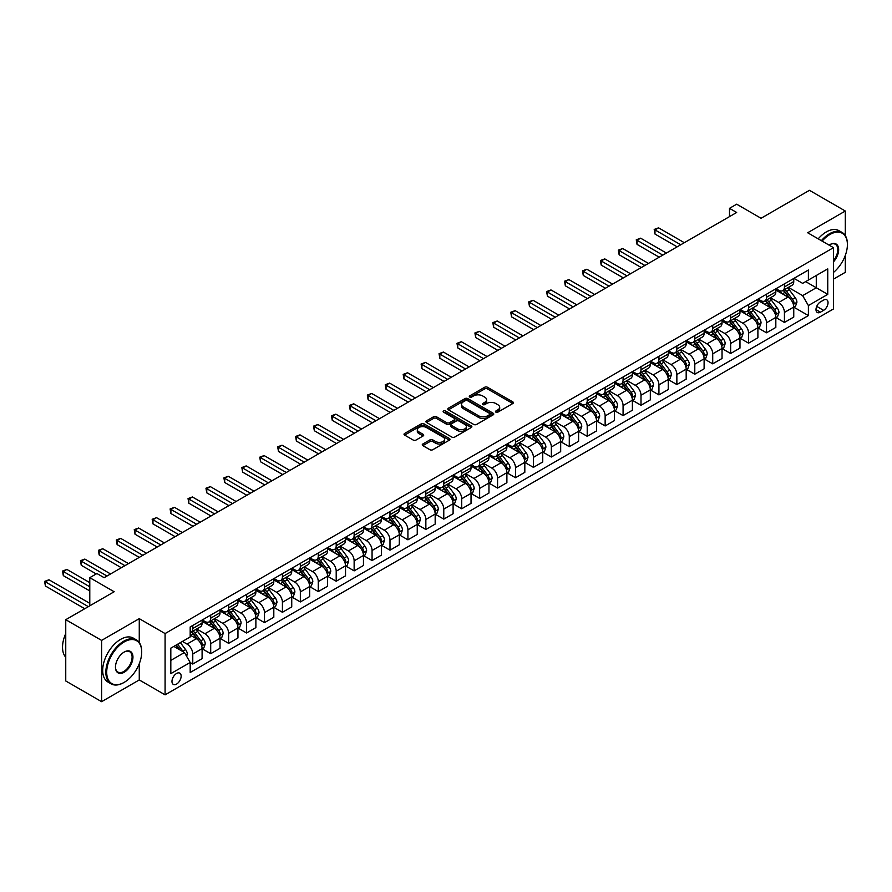 <?xml version="1.0" encoding="UTF-8"?>
<svg xmlns="http://www.w3.org/2000/svg" width="892" height="892" viewBox="0 0 892 892"><rect width="100%" height="100%" fill="white"/><g stroke="black" fill="none" stroke-linecap="round" stroke-linejoin="round"><path stroke-width="1.34" d="M495.885 412.149A1.394 0.803 0 0 0 497.859 412.149L512.811 403.518A1.996 1.148 0 0 0 513.402 402.705A1.996 1.148 0 0 0 512.811 401.891L487.467 387.262A1.996 1.148 0 0 0 484.657 387.262L469.694 395.892A1.394 0.803 0 0 0 469.292 396.461A1.394 0.803 0 0 0 469.694 397.04A1.394 0.803 0 0 0 471.667 397.04L473.607 395.914A6.367 3.679 0 0 1 482.617 395.914L484.724 397.141A6.367 3.679 0 0 1 486.597 399.739A6.367 3.679 0 0 1 484.724 402.337L482.795 403.452A1.394 0.803 0 0 0 482.382 404.02A1.394 0.803 0 0 0 482.795 404.6A1.394 0.803 0 0 0 484.757 404.6L486.697 403.474A6.367 3.679 0 0 1 495.707 403.474L497.814 404.7A6.367 3.679 0 0 1 499.687 407.298A6.367 3.679 0 0 1 497.814 409.896L495.885 411.011A1.394 0.803 0 0 0 495.473 411.58A1.394 0.803 0 0 0 495.885 412.149L495.885 411.011M176.56 684.086A6.489 3.746 120 0 0 180.797 678.366A6.489 3.746 120 0 0 179.805 673.159A6.489 3.746 120 0 0 176.56 673.482A6.489 3.746 120 0 0 172.323 679.202A6.489 3.746 120 0 0 173.316 684.398A6.489 3.746 120 0 0 176.56 684.086M422.853 443.993A1.996 1.148 0 0 0 422.262 444.807A1.996 1.148 0 0 0 422.853 445.621L429.955 449.724A1.996 1.148 0 0 0 432.776 449.724L449.39 440.135A1.996 1.148 0 0 0 449.969 439.321A1.996 1.148 0 0 0 449.39 438.507L424.046 423.878A1.996 1.148 0 0 0 421.225 423.878L404.611 433.467A1.996 1.148 0 0 0 404.031 434.281A1.996 1.148 0 0 0 404.611 435.095L413.208 440.057A1.996 1.148 0 0 0 416.018 440.057L423.131 435.954A1.996 1.148 0 0 0 423.711 435.14A1.996 1.148 0 0 0 423.131 434.326L418.872 431.862A5.33 3.077 0 0 1 417.311 429.688A5.33 3.077 0 0 1 420.6 426.855A5.33 3.077 0 0 1 426.398 427.513L443.09 437.147A5.33 3.077 0 0 1 444.651 439.321A5.33 3.077 0 0 1 441.362 442.164A5.33 3.077 0 0 1 435.552 441.495L432.776 439.89A1.996 1.148 0 0 0 429.955 439.89L422.853 443.993L422.853 445.621M845.315 235.633L845.315 211.025L809.457 190.319L761.054 218.272L736.669 204.19L729.5 208.338L736.669 212.474L104.13 577.67L96.949 573.534L89.78 577.67L89.78 605.824M139.263 642.519L139.263 618.658L101.61 640.4L65.752 619.695L114.165 591.742L89.78 577.67M139.263 618.658L165.087 633.565L833.485 247.664L833.485 308.944L165.087 694.846L165.087 633.565M845.315 211.025L807.673 232.756L833.485 247.664M473.741 424.447A1.996 1.148 0 0 0 476.562 424.447L493.176 414.858A1.996 1.148 0 0 0 493.755 414.044A1.996 1.148 0 0 0 493.176 413.23L467.832 398.601A1.996 1.148 0 0 0 465.011 398.601L448.397 408.19A1.996 1.148 0 0 0 447.817 409.004A1.996 1.148 0 0 0 448.397 409.818L473.741 424.447M444.105 412.45A1.394 0.803 0 0 1 445.521 412.65L471.255 427.513L454.664 437.091A1.996 1.148 0 0 1 451.854 437.091L426.51 422.451L426.51 420.834A1.996 1.148 0 0 0 425.93 421.648A1.996 1.148 0 0 0 426.51 422.451M426.51 420.834L433.623 416.731A1.996 1.148 0 0 1 436.433 416.731L446.714 422.663A1.996 1.148 0 0 0 449.523 422.663L454.24 419.942A1.996 1.148 0 0 0 454.831 419.128A1.996 1.148 0 0 0 454.24 418.315L443.547 412.137A1.394 0.803 0 0 1 443.134 411.569A1.394 0.803 0 0 1 443.993 410.822A1.394 0.803 0 0 1 445.521 411L471.277 425.874A1.996 1.148 0 0 1 471.868 426.688A1.996 1.148 0 0 1 471.277 427.491L471.277 425.874M101.61 640.4L101.61 701.681L65.752 680.975L65.752 619.695M833.485 279.14L845.315 272.305L845.315 255.357M823.595 300.091L820.439 301.909A6.289 3.635 120 0 0 816.325 307.45A6.289 3.635 120 0 0 817.295 312.49A6.289 3.635 120 0 0 820.439 312.178L823.595 310.36A6.289 3.635 120 0 0 827.698 304.819A6.289 3.635 120 0 0 826.739 299.779A6.289 3.635 120 0 0 823.595 300.091M793.969 278.349L802.644 283.355L808.386 280.043L808.386 270.031L190.186 626.942L190.186 636.966L170.818 648.138L170.818 673.65L190.186 662.466L190.186 672.49L808.386 315.578L808.386 305.555L802.644 295.62L788.383 287.38M808.386 280.043L827.754 268.871L827.754 294.371L808.386 305.555M101.61 701.681L139.263 679.938L165.087 694.846M729.5 208.338L729.5 216.611M805.666 281.616L816.28 287.748L816.28 275.494L827.754 268.871M802.644 295.62L816.28 287.748L827.754 294.371M170.818 660.392L184.443 652.531L173.828 646.399M190.186 662.555L192.772 664.038L192.772 654.026A8.117 4.683 -120 0 0 187.03 644.08L182.436 641.437M192.772 664.038L202.094 658.664L202.094 648.64A8.117 4.683 -120 0 0 196.351 638.705L190.186 635.137M202.306 648.841L210.702 653.691L210.702 643.667A8.117 4.683 -120 0 0 204.959 633.733L196.719 628.971M210.702 653.691L220.023 648.306L220.023 638.282A8.117 4.683 -120 0 0 214.281 628.347L202.094 621.311M220.235 638.494L228.631 643.344L228.631 633.32A8.117 4.683 -120 0 0 222.888 623.385L214.649 618.624M228.631 643.344L237.952 637.958L237.952 627.935A8.117 4.683 -120 0 0 232.21 618L220.023 610.964M238.164 628.146L246.56 632.986L246.56 622.962A8.117 4.683 -120 0 0 240.818 613.027L232.578 608.277M246.56 632.986L255.881 627.6L255.881 617.587A8.117 4.683 -120 0 0 250.139 607.642L237.952 600.606M256.093 617.788L264.489 622.638L264.489 612.614A8.117 4.683 -120 0 0 258.747 602.68L250.507 597.919M264.489 622.638L273.811 617.253L273.811 607.229A8.117 4.683 -120 0 0 268.068 597.294L255.881 590.259M274.022 607.441L282.418 612.28L282.418 602.267A8.117 4.683 -120 0 0 276.676 592.321L268.436 587.572M282.418 612.28L291.74 606.906L291.74 596.882A8.117 4.683 -120 0 0 285.998 586.947L273.811 579.9M291.952 597.094L300.348 601.933L300.348 591.909A8.117 4.683 -120 0 0 294.605 581.974L286.365 577.224M300.348 601.933L309.669 596.547L309.669 586.535A8.117 4.683 -120 0 0 303.927 576.589L291.74 569.553M309.881 586.735L318.277 591.586L318.277 581.562A8.117 4.683 -120 0 0 312.535 571.627L304.295 566.866M318.277 591.586L327.598 586.2L327.598 576.176A8.117 4.683 -120 0 0 321.856 566.242L309.669 559.206M327.81 576.388L336.206 581.227L336.206 571.214A8.117 4.683 -120 0 0 330.464 561.269L322.224 556.519M336.206 581.227L345.527 575.853L345.527 565.829A8.117 4.683 -120 0 0 339.785 555.894L327.598 548.848M345.739 566.03L354.135 570.88L354.135 560.856A8.117 4.683 -120 0 0 348.393 550.922L340.153 546.16M354.135 570.88L363.457 565.495L363.457 555.471A8.117 4.683 -120 0 0 357.714 545.536L345.527 538.5M363.668 555.683L372.064 560.533L372.064 550.509A8.117 4.683 -120 0 0 366.322 540.574L358.082 535.813M372.064 560.533L381.386 555.147L381.386 545.123A8.117 4.683 -120 0 0 375.643 535.189L363.457 528.153M381.598 545.335L389.994 550.174L389.994 540.151A8.117 4.683 -120 0 0 384.251 530.216L376.011 525.466M389.994 550.174L399.315 544.789L399.315 534.776A8.117 4.683 -120 0 0 393.573 524.831L381.386 517.795M399.527 534.977L407.923 539.827L407.923 529.803A8.117 4.683 -120 0 0 402.18 519.869L393.941 515.108M407.923 539.827L417.244 534.442L417.244 524.418A8.117 4.683 -120 0 0 411.502 514.483L399.315 507.448M417.456 524.63L425.852 529.469L425.852 519.456A8.117 4.683 -120 0 0 420.11 509.522L411.87 504.76M425.852 529.469L435.173 524.095L435.173 514.071A8.117 4.683 -120 0 0 429.431 504.136L417.244 497.089M435.385 514.283L443.781 519.122L443.781 509.098A8.117 4.683 -120 0 0 438.039 499.163L429.799 494.413M443.781 519.122L453.103 513.736L453.103 503.724A8.117 4.683 -120 0 0 447.36 493.778L435.173 486.742M453.314 503.924L461.71 508.774L461.71 498.751A8.117 4.683 -120 0 0 455.968 488.816L447.728 484.055M461.71 508.774L471.032 503.389L471.032 493.365A8.117 4.683 -120 0 0 465.29 483.431L453.103 476.395M471.244 493.577L479.64 498.416L479.64 488.403A8.117 4.683 -120 0 0 473.897 478.458L465.657 473.708M479.64 498.416L488.961 493.042L488.961 483.018A8.117 4.683 -120 0 0 483.219 473.083L471.032 466.037M489.173 483.219L497.569 488.069L497.569 478.045A8.117 4.683 -120 0 0 491.827 468.11L483.587 463.349M497.569 488.069L506.89 482.683L506.89 472.671A8.117 4.683 -120 0 0 501.148 462.725L488.961 455.689M507.102 472.872L515.498 477.722L515.498 467.698A8.117 4.683 -120 0 0 509.756 457.763L501.516 453.002M515.498 477.722L524.819 472.336L524.819 462.312A8.117 4.683 -120 0 0 519.077 452.378L506.89 445.342M525.031 462.524L533.427 467.363L533.427 457.351A8.117 4.683 -120 0 0 527.685 447.405L519.445 442.655M533.427 467.363L542.749 461.978L542.749 451.965A8.117 4.683 -120 0 0 537.006 442.031L524.819 434.984M542.96 452.166L551.356 457.016L551.356 446.992A8.117 4.683 -120 0 0 545.614 437.058L537.374 432.297M551.356 457.016L560.678 451.631L560.678 441.607A8.117 4.683 -120 0 0 554.935 431.672L542.749 424.637M560.89 441.819L569.286 446.658L569.286 436.645A8.117 4.683 -120 0 0 563.543 426.71L555.303 421.949M569.286 446.658L578.607 441.284L578.607 431.26A8.117 4.683 -120 0 0 572.865 421.325L560.678 414.278M578.819 431.472L587.215 436.311L587.215 426.287A8.117 4.683 -120 0 0 581.472 416.352L573.233 411.602M587.215 436.311L596.536 430.925L596.536 420.913A8.117 4.683 -120 0 0 590.794 410.967L578.607 403.931M596.748 421.113L605.144 425.963L605.144 415.94A8.117 4.683 -120 0 0 599.402 406.005L591.162 401.244M605.144 425.963L614.465 420.578L614.465 410.554A8.117 4.683 -120 0 0 608.723 400.62L596.536 393.584M614.677 410.766L623.073 415.605L623.073 405.592A8.117 4.683 -120 0 0 617.331 395.647L609.091 390.897M623.073 415.605L632.395 410.231L632.395 400.207A8.117 4.683 -120 0 0 626.652 390.272L614.465 383.226M632.606 400.408L641.002 405.258L641.002 395.234A8.117 4.683 -120 0 0 635.26 385.299L627.02 380.538M641.002 405.258L650.324 399.872L650.324 389.86A8.117 4.683 -120 0 0 644.582 379.914L632.395 372.878M650.536 390.06L658.932 394.911L658.932 384.887A8.117 4.683 -120 0 0 653.189 374.952L644.949 370.191M658.932 394.911L668.253 389.525L668.253 379.501A8.117 4.683 -120 0 0 662.511 369.567L650.324 362.531M668.465 379.713L676.861 384.552L676.861 374.54A8.117 4.683 -120 0 0 671.118 364.594L662.879 359.844M676.861 384.552L686.182 379.167L686.182 369.154A8.117 4.683 -120 0 0 680.44 359.22L668.253 352.173M686.394 369.355L694.79 374.205L694.79 364.181A8.117 4.683 -120 0 0 689.048 354.247L680.808 349.486M694.79 374.205L704.111 368.82L704.111 358.796A8.117 4.683 -120 0 0 698.369 348.861L686.182 341.826M704.323 359.008L712.719 363.847L712.719 353.834A8.117 4.683 -120 0 0 706.977 343.899L698.737 339.138M712.719 363.847L722.041 358.473L722.041 348.449A8.117 4.683 -120 0 0 716.298 338.514L704.111 331.467M722.252 348.66L730.648 353.5L730.648 343.476A8.117 4.683 -120 0 0 724.906 333.541L716.666 328.791M730.648 353.5L739.97 348.114L739.97 338.101A8.117 4.683 -120 0 0 734.227 328.156L722.041 321.12M740.182 338.302L748.578 343.152L748.578 333.129A8.117 4.683 -120 0 0 742.835 323.194L734.595 318.433M748.578 343.152L757.899 337.767L757.899 327.743A8.117 4.683 -120 0 0 752.157 317.808L739.97 310.773M758.111 327.955L766.507 332.794L766.507 322.781A8.117 4.683 -120 0 0 760.764 312.836L752.525 308.086M766.507 332.794L775.828 327.42L775.828 317.396A8.117 4.683 -120 0 0 770.086 307.461L757.899 300.414M776.04 317.597L784.436 322.447L784.436 312.423A8.117 4.683 -120 0 0 778.694 302.488L770.454 297.727M784.436 322.447L793.757 317.061L793.757 307.049A8.117 4.683 -120 0 0 788.015 297.103L775.828 290.067M776.04 288.696L778.694 290.235A8.117 4.683 -120 0 0 782.752 290.636A8.117 4.683 -120 0 0 784.436 286.923L784.436 283.857M758.111 299.054L760.764 300.582A8.117 4.683 -120 0 0 764.823 300.983A8.117 4.683 -120 0 0 766.507 297.27L766.507 294.204M740.182 309.401L742.835 310.94A8.117 4.683 -120 0 0 746.894 311.341A8.117 4.683 -120 0 0 748.578 307.617L748.578 304.562M722.252 319.76L724.906 321.287A8.117 4.683 -120 0 0 728.965 321.689A8.117 4.683 -120 0 0 730.648 317.976L730.648 314.909M704.323 330.107L706.977 331.634A8.117 4.683 -120 0 0 711.036 332.036A8.117 4.683 -120 0 0 712.719 328.323L712.719 325.257M686.394 340.454L689.048 341.993A8.117 4.683 -120 0 0 693.106 342.394A8.117 4.683 -120 0 0 694.79 338.681L694.79 335.615M668.465 350.812L671.118 352.34A8.117 4.683 -120 0 0 675.177 352.741A8.117 4.683 -120 0 0 676.861 349.028L676.861 345.962M650.536 361.16L653.189 362.687A8.117 4.683 -120 0 0 657.248 363.089A8.117 4.683 -120 0 0 658.932 359.376L658.932 356.321M632.606 371.507L635.26 373.046A8.117 4.683 -120 0 0 639.319 373.447A8.117 4.683 -120 0 0 641.002 369.734L641.002 366.668M614.677 381.865L617.331 383.393A8.117 4.683 -120 0 0 621.389 383.794A8.117 4.683 -120 0 0 623.073 380.081L623.073 377.015M596.748 392.212L599.402 393.751A8.117 4.683 -120 0 0 603.46 394.152A8.117 4.683 -120 0 0 605.144 390.428L605.144 387.373M578.819 402.571L581.472 404.098A8.117 4.683 -120 0 0 585.531 404.5A8.117 4.683 -120 0 0 587.215 400.787L587.215 397.72M560.89 412.918L563.543 414.445A8.117 4.683 -120 0 0 567.602 414.847A8.117 4.683 -120 0 0 569.286 411.134L569.286 408.068M542.96 423.265L545.614 424.804A8.117 4.683 -120 0 0 549.673 425.205A8.117 4.683 -120 0 0 551.356 421.492L551.356 418.426M525.031 433.623L527.685 435.151A8.117 4.683 -120 0 0 531.743 435.552A8.117 4.683 -120 0 0 533.427 431.839L533.427 428.773M507.102 443.971L509.756 445.498A8.117 4.683 -120 0 0 513.814 445.9A8.117 4.683 -120 0 0 515.498 442.187L515.498 439.132M489.173 454.318L491.827 455.857A8.117 4.683 -120 0 0 495.885 456.258A8.117 4.683 -120 0 0 497.569 452.545L497.569 449.479M471.244 464.676L473.897 466.204A8.117 4.683 -120 0 0 477.956 466.605A8.117 4.683 -120 0 0 479.64 462.892L479.64 459.826M453.314 475.023L455.968 476.562A8.117 4.683 -120 0 0 460.027 476.964A8.117 4.683 -120 0 0 461.71 473.239L461.71 470.184M435.385 485.382L438.039 486.909A8.117 4.683 -120 0 0 442.097 487.311A8.117 4.683 -120 0 0 443.781 483.598L443.781 480.532M417.456 495.729L420.11 497.257A8.117 4.683 -120 0 0 424.168 497.658A8.117 4.683 -120 0 0 425.852 493.945L425.852 490.879M399.527 506.076L402.18 507.615A8.117 4.683 -120 0 0 406.239 508.016A8.117 4.683 -120 0 0 407.923 504.303L407.923 501.237M381.598 516.435L384.251 517.962A8.117 4.683 -120 0 0 388.31 518.363A8.117 4.683 -120 0 0 389.994 514.651L389.994 511.584M363.668 526.782L366.322 528.309A8.117 4.683 -120 0 0 370.381 528.711A8.117 4.683 -120 0 0 372.064 524.998L372.064 521.943M345.739 537.129L348.393 538.668A8.117 4.683 -120 0 0 352.452 539.069A8.117 4.683 -120 0 0 354.135 535.356L354.135 532.29M327.81 547.487L330.464 549.015A8.117 4.683 -120 0 0 334.522 549.416A8.117 4.683 -120 0 0 336.206 545.703L336.206 542.637M309.881 557.835L312.535 559.373A8.117 4.683 -120 0 0 316.593 559.775A8.117 4.683 -120 0 0 318.277 556.05L318.277 552.995M291.952 568.182L294.605 569.72A8.117 4.683 -120 0 0 298.664 570.122A8.117 4.683 -120 0 0 300.348 566.409L300.348 563.343M274.022 578.54L276.676 580.068A8.117 4.683 -120 0 0 280.735 580.469A8.117 4.683 -120 0 0 282.418 576.756L282.418 573.69M256.093 588.887L258.747 590.426A8.117 4.683 -120 0 0 262.805 590.827A8.117 4.683 -120 0 0 264.489 587.114L264.489 584.048M238.164 599.246L240.818 600.773A8.117 4.683 -120 0 0 244.876 601.175A8.117 4.683 -120 0 0 246.56 597.462L246.56 594.395M220.235 609.593L222.888 611.12A8.117 4.683 -120 0 0 226.947 611.522A8.117 4.683 -120 0 0 228.631 607.809L228.631 604.743M202.306 619.94L204.959 621.479A8.117 4.683 -120 0 0 209.018 621.88A8.117 4.683 -120 0 0 210.702 618.167L210.702 615.101M793.969 307.249L808.386 315.578M782.752 290.636L792.074 285.25A8.117 4.683 -120 0 0 793.757 281.538L793.757 278.471M764.823 300.983L774.144 295.598A8.117 4.683 -120 0 0 775.828 291.885L775.828 288.83M746.894 311.341L756.215 305.956A8.117 4.683 -120 0 0 757.899 302.243L757.899 299.177M728.965 321.689L738.286 316.303A8.117 4.683 -120 0 0 739.97 312.59L739.97 309.524M711.036 332.036L720.357 326.662A8.117 4.683 -120 0 0 722.041 322.937L722.041 319.882M693.106 342.394L702.428 337.009A8.117 4.683 -120 0 0 704.111 333.296L704.111 330.23M675.177 352.741L684.498 347.356A8.117 4.683 -120 0 0 686.182 343.643L686.182 340.577M657.248 363.089L666.569 357.714A8.117 4.683 -120 0 0 668.253 354.001L668.253 350.935M639.319 373.447L648.64 368.062A8.117 4.683 -120 0 0 650.324 364.349L650.324 361.282M621.389 383.794L630.711 378.409A8.117 4.683 -120 0 0 632.395 374.696L632.395 371.641M603.46 394.152L612.782 388.767A8.117 4.683 -120 0 0 614.465 385.054L614.465 381.988M585.531 404.5L594.852 399.114A8.117 4.683 -120 0 0 596.536 395.401L596.536 392.335M567.602 414.847L576.923 409.473A8.117 4.683 -120 0 0 578.607 405.748L578.607 402.693M549.673 425.205L558.994 419.82A8.117 4.683 -120 0 0 560.678 416.107L560.678 413.041M531.743 435.552L541.065 430.167A8.117 4.683 -120 0 0 542.749 426.454L542.749 423.388M513.814 445.9L523.136 440.525A8.117 4.683 -120 0 0 524.819 436.812L524.819 433.746M495.885 456.258L505.207 450.873A8.117 4.683 -120 0 0 506.89 447.16L506.89 444.093M477.956 466.605L487.277 461.22A8.117 4.683 -120 0 0 488.961 457.507L488.961 454.452M460.027 476.964L469.348 471.578A8.117 4.683 -120 0 0 471.032 467.865L471.032 464.799M442.097 487.311L451.419 481.925A8.117 4.683 -120 0 0 453.103 478.212L453.103 475.146M424.168 497.658L433.49 492.284A8.117 4.683 -120 0 0 435.173 488.56L435.173 485.504M406.239 508.016L415.56 502.631A8.117 4.683 -120 0 0 417.244 498.918L417.244 495.852M388.31 518.363L397.631 512.978A8.117 4.683 -120 0 0 399.315 509.265L399.315 506.199M370.381 528.711L379.702 523.336A8.117 4.683 -120 0 0 381.386 519.623L381.386 516.557M352.452 539.069L361.773 533.684A8.117 4.683 -120 0 0 363.457 529.971L363.457 526.904M334.522 549.416L343.844 544.031A8.117 4.683 -120 0 0 345.527 540.318L345.527 537.263M316.593 559.775L325.915 554.389A8.117 4.683 -120 0 0 327.598 550.676L327.598 547.61M298.664 570.122L307.985 564.736A8.117 4.683 -120 0 0 309.669 561.023L309.669 557.957M280.735 580.469L290.056 575.095A8.117 4.683 -120 0 0 291.74 571.371L291.74 568.315M262.805 590.827L272.127 585.442A8.117 4.683 -120 0 0 273.811 581.729L273.811 578.663M244.876 601.175L254.198 595.789A8.117 4.683 -120 0 0 255.881 592.076L255.881 589.01M226.947 611.522L236.269 606.147A8.117 4.683 -120 0 0 237.952 602.434L237.952 599.368M209.018 621.88L218.339 616.495A8.117 4.683 -120 0 0 220.023 612.782L220.023 609.715M190.186 632.562A8.117 4.683 -120 0 0 191.089 632.227L200.41 626.842A8.117 4.683 -120 0 0 202.094 623.129L202.094 620.063M191.089 632.227A8.117 4.683 -120 0 0 192.772 628.514L192.772 625.448M184.443 652.531L190.186 662.466M139.263 679.938L139.263 663.726M496.443 412.349L497.814 411.558A6.367 3.679 0 0 0 499.687 408.949L499.687 407.298M486.597 399.739L486.597 401.389A6.367 3.679 0 0 1 484.724 403.998L483.353 404.79M512.811 401.891L512.811 403.518L487.467 388.912A1.996 1.148 0 0 0 484.657 388.912L470.251 397.23M493.142 414.869L467.832 400.252A1.996 1.148 0 0 0 465.011 400.252L448.431 409.829M489.652 414.613A1.394 0.803 0 0 0 490.065 414.044A1.394 0.803 0 0 0 489.652 413.475L467.408 400.631A1.394 0.803 0 0 0 465.434 400.631L463.394 401.813A6.367 3.679 0 0 0 461.532 404.41A6.367 3.679 0 0 0 463.394 407.008L478.603 415.795A6.367 3.679 0 0 0 487.612 415.795L489.652 414.613L489.652 416.274A1.394 0.803 0 0 0 490.065 415.705L490.065 414.044M461.532 404.41L461.532 406.072A6.367 3.679 0 0 0 463.394 408.67L463.394 407.008M489.652 416.274L487.612 417.445A6.367 3.679 0 0 1 478.603 417.445L463.394 408.67M426.532 422.473L433.623 418.381L433.623 416.731M454.831 419.128L454.831 420.779A1.996 1.148 0 0 1 454.24 421.593L449.523 424.313A1.996 1.148 0 0 1 446.714 424.313L436.433 418.381A1.996 1.148 0 0 0 433.623 418.381M457.373 428.818A5.33 3.077 0 0 0 463.182 429.487A5.33 3.077 0 0 0 466.471 426.644A5.33 3.077 0 0 0 464.91 424.469L459.034 421.08A1.996 1.148 0 0 0 456.213 421.08L451.497 423.8A1.996 1.148 0 0 0 450.917 424.614A1.996 1.148 0 0 0 451.497 425.428L457.373 428.818L457.373 430.468A5.33 3.077 0 0 0 463.182 431.137A5.33 3.077 0 0 0 466.471 428.294L466.471 426.644M450.917 424.614L450.917 426.264A1.996 1.148 0 0 0 451.497 427.078L451.497 425.428M457.373 430.468L451.497 427.078M444.651 439.321L444.651 440.983A5.33 3.077 0 0 1 441.362 443.826A5.33 3.077 0 0 1 435.552 443.157L432.776 441.551A1.996 1.148 0 0 0 429.955 441.551L422.875 445.643M417.311 429.688L417.311 431.349A5.33 3.077 0 0 0 418.872 433.523L418.872 431.862M423.109 435.965L418.872 433.523M449.356 440.146L424.046 425.54A1.996 1.148 0 0 0 421.225 425.54L404.645 435.106M793.757 307.372L795.474 306.38L796.913 302.243A5.374 3.1 -120 0 0 795.196 297.66L789.331 289.844A15.521 8.965 -120 0 0 787.636 287.815M781.816 293.524A15.521 8.965 -120 0 0 778.638 290.201M793.267 304.083L794.014 302.466A5.374 3.1 -120 0 0 792.475 299.233L786.61 291.416A15.521 8.965 -120 0 0 784.915 289.387M783.477 290.223A12.878 7.437 60 0 1 785.584 292.621L790.546 299.244M684.32 242.702L658.564 227.839L654.984 229.902L654.984 234.05L677.139 246.839M783.198 290.379A15.521 8.965 60 0 1 784.893 292.409L788.784 297.605M654.984 234.05L654.193 229.445L680.73 244.765M654.193 229.445L658.564 227.839M775.828 317.73L777.545 316.738L778.984 312.59A5.374 3.1 -120 0 0 777.267 308.019L771.402 300.191A15.521 8.965 -120 0 0 769.707 298.162M763.887 303.871A15.521 8.965 -120 0 0 760.709 300.548M775.338 314.43L776.085 312.824A5.374 3.1 -120 0 0 774.546 309.591L768.681 301.764A15.521 8.965 -120 0 0 766.986 299.734M765.548 300.571A12.878 7.437 60 0 1 767.655 302.979L772.617 309.591M666.391 253.049L640.634 238.186L637.055 240.26L637.055 244.397L659.21 257.186M765.269 300.727A15.521 8.965 60 0 1 766.964 302.756L770.855 307.963M637.055 244.397L636.264 239.803L662.801 255.123M636.264 239.803L640.634 238.186M757.899 328.078L759.616 327.085L761.054 322.937A5.374 3.1 -120 0 0 759.337 318.366L753.472 310.539A15.521 8.965 -120 0 0 751.778 308.509M745.957 314.229A15.521 8.965 -120 0 0 742.78 310.907M757.408 324.788L758.155 323.172A5.374 3.1 -120 0 0 756.617 319.938L750.752 312.111A15.521 8.965 -120 0 0 749.057 310.093M747.619 310.918A12.878 7.437 60 0 1 749.726 313.326L754.688 319.949M648.462 263.396L622.705 248.534L619.126 250.607L619.126 254.744L641.281 267.544M747.34 311.085A15.521 8.965 60 0 1 749.035 313.114L752.926 318.31M619.126 254.744L618.334 250.15L644.871 265.47M618.334 250.15L622.705 248.534M739.97 338.425L741.687 337.432L743.125 333.296A5.374 3.1 -120 0 0 741.408 328.713L735.543 320.897A15.521 8.965 -120 0 0 733.848 318.868M728.028 324.577A15.521 8.965 -120 0 0 724.85 321.254M739.479 335.136L740.226 333.519A5.374 3.1 -120 0 0 738.688 330.285L732.823 322.469A15.521 8.965 -120 0 0 731.128 320.44M729.689 321.276A12.878 7.437 60 0 1 731.797 323.673L736.759 330.296M630.533 273.755L604.776 258.892L601.197 260.955L601.197 265.102L623.352 277.891M729.411 321.432A15.521 8.965 60 0 1 731.106 323.462L734.997 328.657M601.197 265.102L600.405 260.509L626.942 275.829M600.405 260.509L604.776 258.892M722.041 348.783L723.758 347.791L725.196 343.643A5.374 3.1 -120 0 0 723.479 339.072L717.614 331.244A15.521 8.965 -120 0 0 715.919 329.215M710.099 334.924A15.521 8.965 -120 0 0 706.921 331.601M721.55 345.483L722.297 343.877A5.374 3.1 -120 0 0 720.758 340.644L714.893 332.816A15.521 8.965 -120 0 0 713.199 330.787M711.76 331.623A12.878 7.437 60 0 1 713.868 334.032L718.829 340.644M612.603 284.102L586.847 269.239L583.268 271.313L583.268 275.45L605.423 288.25M711.481 331.779A15.521 8.965 60 0 1 713.176 333.809L717.068 339.016M583.268 275.45L582.476 270.856L609.013 286.176M582.476 270.856L586.847 269.239M833.485 272.417A24.742 14.283 120 0 0 847.4 244.609A24.742 14.283 120 0 0 829.906 234.496A24.742 14.283 120 0 0 822.123 241.108M821.365 240.673A25.355 14.64 -60 0 1 829.471 233.76A25.355 14.64 -60 0 1 842.148 232.5A25.355 14.64 -60 0 1 847.4 244.107A25.355 14.64 -60 0 1 847.4 244.363M829.081 245.122A12.377 7.147 -60 0 1 829.906 244.609L829.906 244.609A12.377 7.147 -60 0 1 838.458 247.653A12.377 7.147 -60 0 1 833.485 261.858M818.209 238.844A25.355 14.64 -60 0 1 826.315 231.931A25.355 14.64 -60 0 1 838.993 230.682L842.148 232.5M833.485 260.553A11.763 6.79 120 0 0 835.358 244.274A11.763 6.79 120 0 0 829.683 244.731M123.776 682.592L124.211 682.347A24.742 14.283 120 0 0 141.705 652.03A24.742 14.283 120 0 0 124.211 641.928A24.742 14.283 120 0 0 106.706 672.245A24.742 14.283 120 0 0 124.211 682.347L123.776 682.592A25.355 14.64 -60 0 1 111.099 683.852A25.355 14.64 -60 0 1 107.207 663.525A25.355 14.64 -60 0 1 123.776 641.181A25.355 14.64 -60 0 1 136.454 639.932A25.355 14.64 -60 0 1 141.705 651.539A25.355 14.64 -60 0 1 141.705 651.784M124.211 672.245A12.377 7.147 -60 0 1 115.458 667.183A12.377 7.147 -60 0 1 124.211 652.03L124.211 652.03A12.377 7.147 -60 0 1 132.953 657.081A12.377 7.147 -60 0 1 124.211 672.245M115.458 666.937A11.763 6.79 120 0 0 117.889 672.077A11.763 6.79 120 0 0 123.776 671.498A11.763 6.79 120 0 0 131.459 661.128A11.763 6.79 120 0 0 129.663 651.695A11.763 6.79 120 0 0 123.988 652.163M111.099 683.852L107.943 682.023A25.355 14.64 -60 0 1 104.052 661.708A25.355 14.64 -60 0 1 120.621 639.363A25.355 14.64 -60 0 1 133.298 638.103L136.454 639.932M65.752 657.214A25.355 14.64 -60 0 1 65.752 633.521M704.111 359.13L705.828 358.138L707.267 354.001A5.374 3.1 -120 0 0 705.55 349.419L699.685 341.591A15.521 8.965 -120 0 0 697.99 339.573M692.17 345.282A15.521 8.965 -120 0 0 688.992 341.959M703.621 355.841L704.368 354.224A5.374 3.1 -120 0 0 702.829 350.991L696.964 343.175A15.521 8.965 -120 0 0 695.269 341.145M693.831 341.97A12.878 7.437 60 0 1 695.938 344.379L700.9 351.002M594.674 294.46L568.918 279.597L565.338 281.66L565.338 285.808L587.493 298.597M693.552 342.138A15.521 8.965 60 0 1 695.247 344.167L699.138 349.363M565.338 285.808L564.547 281.203L591.084 296.523M564.547 281.203L568.918 279.597M686.182 369.478L687.899 368.485L689.338 364.349A5.374 3.1 -120 0 0 687.62 359.766L681.756 351.95A15.521 8.965 -120 0 0 680.061 349.92M674.24 355.629A15.521 8.965 -120 0 0 671.063 352.307M685.692 366.188L686.439 364.583A5.374 3.1 -120 0 0 684.9 361.349L679.035 353.522A15.521 8.965 -120 0 0 677.34 351.493M675.902 352.329A12.878 7.437 60 0 1 678.009 354.726L682.971 361.349M576.745 304.808L550.988 289.945L547.409 292.018L547.409 296.155L569.564 308.944M675.623 352.485A15.521 8.965 60 0 1 677.318 354.514L681.209 359.721M547.409 296.155L546.618 291.561L573.155 306.881M546.618 291.561L550.988 289.945M668.253 379.836L669.97 378.844L671.408 374.696A5.374 3.1 -120 0 0 669.691 370.124L663.826 362.297A15.521 8.965 -120 0 0 662.132 360.268M656.311 365.988A15.521 8.965 -120 0 0 653.134 362.654M667.762 376.547L668.509 374.93A5.374 3.1 -120 0 0 666.971 371.696L661.106 363.869A15.521 8.965 -120 0 0 659.411 361.84M657.973 362.676A12.878 7.437 60 0 1 660.08 365.084L665.042 371.708M558.816 315.155L533.059 300.292L529.48 302.366L529.48 306.502L551.635 319.303M657.694 362.843A15.521 8.965 60 0 1 659.389 364.861L663.28 370.068M529.48 306.502L528.688 301.909L555.225 317.229M528.688 301.909L533.059 300.292M650.324 390.183L652.041 389.191L653.479 385.054A5.374 3.1 -120 0 0 651.762 380.471L645.897 372.655A15.521 8.965 -120 0 0 644.202 370.626M638.382 376.335A15.521 8.965 -120 0 0 635.204 373.012M649.833 386.894L650.58 385.277A5.374 3.1 -120 0 0 649.042 382.044L643.177 374.227A15.521 8.965 -120 0 0 641.482 372.198M640.043 373.034A12.878 7.437 60 0 1 642.151 375.432L647.113 382.055M540.887 325.513L515.13 310.65L511.551 312.713L511.551 316.861L533.706 329.65M639.765 373.19A15.521 8.965 60 0 1 641.459 375.22L645.351 380.416M511.551 316.861L510.759 312.256L537.296 327.576M510.759 312.256L515.13 310.65M632.395 400.541L634.112 399.538L635.55 395.401A5.374 3.1 -120 0 0 633.833 390.83L627.968 383.002A15.521 8.965 -120 0 0 626.273 380.973M620.453 386.682A15.521 8.965 -120 0 0 617.275 383.359M631.904 397.241L632.64 395.635A5.374 3.1 -120 0 0 631.112 392.402L625.247 384.575A15.521 8.965 -120 0 0 623.553 382.545M622.114 383.382A12.878 7.437 60 0 1 624.222 385.79L629.183 392.402M522.946 335.86L497.201 320.997L493.622 323.071L493.622 327.208L515.777 339.997M621.836 383.538A15.521 8.965 60 0 1 623.53 385.567L627.422 390.774M493.622 327.208L492.83 322.614L519.367 337.934M492.83 322.614L497.201 320.997M614.465 410.889L616.182 409.896L617.621 405.748A5.374 3.1 -120 0 0 615.904 401.177L610.039 393.35A15.521 8.965 -120 0 0 608.344 391.32M602.524 397.04A15.521 8.965 -120 0 0 599.346 393.707M613.975 407.599L614.711 405.983A5.374 3.1 -120 0 0 613.172 402.749L607.318 394.922A15.521 8.965 -120 0 0 605.623 392.904M604.185 393.729A12.878 7.437 60 0 1 606.292 396.137L611.254 402.76M505.017 346.207L479.272 331.345L475.692 333.418L475.692 337.555L497.847 350.355M603.906 393.896A15.521 8.965 60 0 1 605.601 395.925L609.492 401.121M475.692 337.555L474.901 332.961L501.438 348.281M474.901 332.961L479.272 331.345M596.536 421.236L598.253 420.243L599.692 416.107A5.374 3.1 -120 0 0 597.974 411.524L592.11 403.708A15.521 8.965 -120 0 0 590.415 401.679M584.594 407.388A15.521 8.965 -120 0 0 581.417 404.065M596.046 417.947L596.781 416.33A5.374 3.1 -120 0 0 595.243 413.096L589.389 405.28A15.521 8.965 -120 0 0 587.694 403.251M586.256 404.087A12.878 7.437 60 0 1 588.363 406.484L593.325 413.108M487.088 356.566L461.342 341.703L457.763 343.766L457.763 347.913L479.918 360.702M585.977 404.243A15.521 8.965 60 0 1 587.672 406.273L591.563 411.468M457.763 347.913L456.972 343.32L483.509 358.64M456.972 343.32L461.342 341.703M578.607 431.594L580.324 430.602L581.762 426.454A5.374 3.1 -120 0 0 580.045 421.883L574.18 414.055A15.521 8.965 -120 0 0 572.486 412.026M566.665 417.735A15.521 8.965 -120 0 0 563.488 414.412M578.116 428.294L578.852 426.688A5.374 3.1 -120 0 0 577.314 423.455L571.46 415.627A15.521 8.965 -120 0 0 569.765 413.598M568.327 414.434A12.878 7.437 60 0 1 570.434 416.843L575.396 423.455M469.159 366.913L443.413 352.05L439.834 354.124L439.834 358.261L461.989 371.061M568.048 414.59A15.521 8.965 60 0 1 569.743 416.62L573.634 421.827M439.834 358.261L439.042 353.667L465.579 368.987M439.042 353.667L443.413 352.05M560.678 441.941L562.395 440.949L563.833 436.812A5.374 3.1 -120 0 0 562.116 432.23L556.251 424.402A15.521 8.965 -120 0 0 554.556 422.384M548.736 428.093A15.521 8.965 -120 0 0 545.558 424.77M560.187 438.652L560.923 437.035A5.374 3.1 -120 0 0 559.384 433.802L553.531 425.986A15.521 8.965 -120 0 0 551.836 423.956M550.397 424.782A12.878 7.437 60 0 1 552.505 427.19L557.467 433.813M451.229 377.271L425.484 362.397L421.905 364.471L421.905 368.619L444.06 381.408M550.119 424.949A15.521 8.965 60 0 1 551.802 426.978L555.705 432.174M421.905 368.619L421.113 364.014L447.65 379.334M421.113 364.014L425.484 362.397M542.749 452.289L544.466 451.296L545.904 447.16A5.374 3.1 -120 0 0 544.187 442.577L538.322 434.761A15.521 8.965 -120 0 0 536.627 432.732M530.807 438.44A15.521 8.965 -120 0 0 527.629 435.118M542.258 448.999L542.994 447.394A5.374 3.1 -120 0 0 541.455 444.16L535.601 436.333A15.521 8.965 -120 0 0 533.907 434.304M532.468 435.14A12.878 7.437 60 0 1 534.576 437.537L539.537 444.16M433.3 387.619L407.555 372.756L403.976 374.83L403.976 378.966L426.131 391.755M532.189 435.296A15.521 8.965 60 0 1 533.873 437.325L537.776 442.532M403.976 378.966L403.184 374.372L429.721 389.692M403.184 374.372L407.555 372.756M524.819 462.647L526.536 461.655L527.975 457.507A5.374 3.1 -120 0 0 526.258 452.935L520.393 445.108A15.521 8.965 -120 0 0 518.698 443.079M512.878 448.799A15.521 8.965 -120 0 0 509.7 445.465M524.329 459.358L525.065 457.741A5.374 3.1 -120 0 0 523.526 454.507L517.672 446.68A15.521 8.965 -120 0 0 515.977 444.651M514.528 445.487A12.878 7.437 60 0 1 516.646 447.895L521.608 454.519M415.371 397.966L389.626 383.103L386.046 385.177L386.046 389.313L408.202 402.114M514.26 445.654A15.521 8.965 60 0 1 515.944 447.673L519.846 452.88M386.046 389.313L385.255 384.72L411.792 400.04M385.255 384.72L389.626 383.103M506.89 472.994L508.607 472.002L510.046 467.865A5.374 3.1 -120 0 0 508.328 463.282L502.464 455.466A15.521 8.965 -120 0 0 500.769 453.437M494.948 459.146A15.521 8.965 -120 0 0 491.771 455.823M506.4 469.705L507.135 468.088A5.374 3.1 -120 0 0 505.597 464.855L499.743 457.038A15.521 8.965 -120 0 0 498.048 455.009M496.599 455.845A12.878 7.437 60 0 1 498.717 458.243L503.679 464.866M397.442 408.324L371.696 393.461L368.117 395.524L368.117 399.672L390.272 412.461M496.331 456.002A15.521 8.965 60 0 1 498.015 458.031L501.917 463.227M368.117 399.672L367.326 395.067L393.863 410.387M367.326 395.067L371.696 393.461M488.961 483.353L490.678 482.349L492.116 478.212A5.374 3.1 -120 0 0 490.399 473.641L484.534 465.814A15.521 8.965 -120 0 0 482.84 463.784M477.019 469.493A15.521 8.965 -120 0 0 473.842 466.17M488.47 480.052L489.206 478.447A5.374 3.1 -120 0 0 487.668 475.213L481.814 467.386A15.521 8.965 -120 0 0 480.119 465.356M478.67 466.193A12.878 7.437 60 0 1 480.788 468.601L485.75 475.213M379.513 418.671L353.767 403.808L350.188 405.882L350.188 410.019L372.343 422.808M478.402 466.349A15.521 8.965 60 0 1 480.086 468.378L483.988 473.585M350.188 410.019L349.396 405.425L375.933 420.745M349.396 405.425L353.767 403.808M471.032 493.7L472.749 492.707L474.187 488.56A5.374 3.1 -120 0 0 472.47 483.988L466.605 476.161A15.521 8.965 -120 0 0 464.91 474.131M459.09 479.851A15.521 8.965 -120 0 0 455.912 476.518M470.541 490.41L471.277 488.794A5.374 3.1 -120 0 0 469.738 485.56L463.885 477.733A15.521 8.965 -120 0 0 462.19 475.715M460.74 476.54A12.878 7.437 60 0 1 462.859 478.948L467.821 485.571M361.583 429.019L335.838 414.156L332.259 416.23L332.259 420.366L354.414 433.166M460.473 476.707A15.521 8.965 60 0 1 462.156 478.736L466.059 483.932M332.259 420.366L331.467 415.772L358.004 431.092M331.467 415.772L335.838 414.156M453.103 504.047L454.82 503.055L456.258 498.918A5.374 3.1 -120 0 0 454.541 494.335L448.676 486.519A15.521 8.965 -120 0 0 446.981 484.49M441.161 490.199A15.521 8.965 -120 0 0 437.983 486.876M452.612 500.758L453.348 499.141A5.374 3.1 -120 0 0 451.809 495.907L445.955 488.091A15.521 8.965 -120 0 0 444.261 486.062M442.811 486.898A12.878 7.437 60 0 1 444.93 489.295L449.891 495.919M343.654 439.377L317.909 424.514L314.33 426.577L314.33 430.725L336.485 443.514M442.543 487.054A15.521 8.965 60 0 1 444.227 489.084L448.13 494.279M314.33 430.725L313.538 426.131L340.075 441.451M313.538 426.131L317.909 424.514M435.173 514.405L436.89 513.413L438.329 509.265A5.374 3.1 -120 0 0 436.612 504.694L430.747 496.866A15.521 8.965 -120 0 0 429.052 494.837M423.232 500.546A15.521 8.965 -120 0 0 420.054 497.223M434.683 511.105L435.419 509.499A5.374 3.1 -120 0 0 433.88 506.266L428.026 498.438A15.521 8.965 -120 0 0 426.331 496.409M424.882 497.245A12.878 7.437 60 0 1 427 499.654L431.962 506.266M325.725 449.724L299.98 434.861L296.4 436.935L296.4 441.072L318.555 453.872M424.614 497.401A15.521 8.965 60 0 1 426.298 499.431L430.2 504.638M296.4 441.072L295.609 436.478L322.146 451.798M295.609 436.478L299.98 434.861M417.244 524.752L418.961 523.76L420.4 519.623A5.374 3.1 -120 0 0 418.683 515.041L412.818 507.213A15.521 8.965 -120 0 0 411.123 505.195M405.303 510.904A15.521 8.965 -120 0 0 402.125 507.581M416.754 521.463L417.489 519.846A5.374 3.1 -120 0 0 415.951 516.613L410.097 508.797A15.521 8.965 -120 0 0 408.402 506.767M406.953 507.593A12.878 7.437 60 0 1 409.071 510.001L414.033 516.624M307.796 460.082L282.05 445.208L278.471 447.282L278.471 451.419L300.626 464.219M406.685 507.76A15.521 8.965 60 0 1 408.369 509.789L412.271 514.985M278.471 451.419L277.68 446.825L304.217 462.145M277.68 446.825L282.05 445.208M399.315 535.1L401.032 534.107L402.47 529.971A5.374 3.1 -120 0 0 400.753 525.388L394.888 517.572A15.521 8.965 -120 0 0 393.194 515.543M387.373 521.251A15.521 8.965 -120 0 0 384.196 517.929M398.824 531.81L399.56 530.205A5.374 3.1 -120 0 0 398.022 526.971L392.168 519.144A15.521 8.965 -120 0 0 390.473 517.115M389.023 517.951A12.878 7.437 60 0 1 391.142 520.348L396.104 526.971M289.867 470.43L264.121 455.567L260.542 457.641L260.542 461.777L282.697 474.566M388.756 518.107A15.521 8.965 60 0 1 390.44 520.136L394.342 525.332M260.542 461.777L259.75 457.183L286.287 472.504M259.75 457.183L264.121 455.567M381.386 545.458L383.103 544.466L384.541 540.318A5.374 3.1 -120 0 0 382.824 535.746L376.959 527.919A15.521 8.965 -120 0 0 375.264 525.89M369.444 531.61A15.521 8.965 -120 0 0 366.266 528.276M380.895 542.169L381.631 540.552A5.374 3.1 -120 0 0 380.092 537.318L374.239 529.491A15.521 8.965 -120 0 0 372.544 527.462M371.094 528.298A12.878 7.437 60 0 1 373.213 530.707L378.175 537.33M271.937 480.777L246.192 465.914L242.613 467.988L242.613 472.124L264.768 484.925M370.827 528.465A15.521 8.965 60 0 1 372.51 530.484L376.413 535.691M242.613 472.124L241.821 467.531L268.358 482.851M241.821 467.531L246.192 465.914M363.457 555.805L365.174 554.813L366.612 550.676A5.374 3.1 -120 0 0 364.895 546.094L359.03 538.277A15.521 8.965 -120 0 0 357.335 536.248M351.515 541.957A15.521 8.965 -120 0 0 348.337 538.634M362.966 552.516L363.702 550.899A5.374 3.1 -120 0 0 362.163 547.666L356.309 539.85A15.521 8.965 -120 0 0 354.615 537.82M353.165 538.657A12.878 7.437 60 0 1 355.284 541.054L360.245 547.677M254.008 491.135L228.263 476.272L224.684 478.335L224.684 482.483L246.839 495.272M352.897 538.813A15.521 8.965 60 0 1 354.581 540.842L358.484 546.038M224.684 482.483L223.892 477.878L250.429 493.198M223.892 477.878L228.263 476.272M345.527 566.164L347.244 565.16L348.683 561.023A5.374 3.1 -120 0 0 346.966 556.452L341.101 548.625A15.521 8.965 -120 0 0 339.406 546.595M333.586 552.304A15.521 8.965 -120 0 0 330.408 548.981M345.037 562.863L345.773 561.258A5.374 3.1 -120 0 0 344.234 558.024L338.38 550.197A15.521 8.965 -120 0 0 336.685 548.167M335.236 549.004A12.878 7.437 60 0 1 337.354 551.412L342.316 558.024M236.079 501.482L210.334 486.619L206.754 488.693L206.754 492.83L228.91 505.619M334.968 549.16A15.521 8.965 60 0 1 336.652 551.189L340.554 556.396M206.754 492.83L205.963 488.236L232.5 503.556M205.963 488.236L210.334 486.619M327.598 576.511L329.315 575.518L330.754 571.371A5.374 3.1 -120 0 0 329.037 566.799L323.172 558.972A15.521 8.965 -120 0 0 321.477 556.942M315.657 562.662A15.521 8.965 -120 0 0 312.479 559.329M327.108 573.221L327.843 571.605A5.374 3.1 -120 0 0 326.305 568.371L320.451 560.544A15.521 8.965 -120 0 0 318.756 558.526M317.307 559.351A12.878 7.437 60 0 1 319.425 561.759L324.387 568.382M218.15 511.83L192.404 496.967L188.825 499.041L188.825 503.177L210.98 515.977M317.039 559.518A15.521 8.965 60 0 1 318.723 561.547L322.625 566.743M188.825 503.177L188.034 498.583L214.571 513.904M188.034 498.583L192.404 496.967M309.669 586.858L311.386 585.866L312.824 581.729A5.374 3.1 -120 0 0 311.107 577.146L305.242 569.33A15.521 8.965 -120 0 0 303.548 567.301M297.727 573.01A15.521 8.965 -120 0 0 294.55 569.687M309.178 583.569L309.914 581.952A5.374 3.1 -120 0 0 308.376 578.718L302.522 570.902A15.521 8.965 -120 0 0 300.827 568.873M299.377 569.709A12.878 7.437 60 0 1 301.496 572.106L306.458 578.73M200.221 522.188L174.475 507.325L170.896 509.388L170.896 513.536L193.051 526.325M299.11 569.865A15.521 8.965 60 0 1 300.794 571.895L304.696 577.091M170.896 513.536L170.104 508.942L196.641 524.251M170.104 508.942L174.475 507.325M291.74 597.216L293.457 596.224L294.895 592.076A5.374 3.1 -120 0 0 293.178 587.505L287.313 579.677A15.521 8.965 -120 0 0 285.618 577.648M279.798 583.357A15.521 8.965 -120 0 0 276.62 580.034M291.249 593.916L291.985 592.31A5.374 3.1 -120 0 0 290.446 589.077L284.593 581.249A15.521 8.965 -120 0 0 282.898 579.22M281.448 580.056A12.878 7.437 60 0 1 283.567 582.465L288.529 589.077M182.291 532.535L156.546 517.672L152.967 519.746L152.967 523.883L175.122 536.683M281.181 580.213A15.521 8.965 60 0 1 282.864 582.242L286.767 587.449M152.967 523.883L152.175 519.289L178.712 534.609M152.175 519.289L156.546 517.672M273.811 607.563L275.528 606.571L276.966 602.434A5.374 3.1 -120 0 0 275.249 597.852L269.384 590.025A15.521 8.965 -120 0 0 267.689 588.006M261.869 593.715A15.521 8.965 -120 0 0 258.691 590.393M273.32 604.274L274.056 602.658A5.374 3.1 -120 0 0 272.517 599.424L266.663 591.597A15.521 8.965 -120 0 0 264.969 589.579M263.519 590.404A12.878 7.437 60 0 1 265.638 592.812L270.599 599.435M164.362 542.894L138.617 528.019L135.038 530.093L135.038 534.23L157.193 547.03M263.251 590.571A15.521 8.965 60 0 1 264.935 592.6L268.838 597.796M135.038 534.23L134.246 529.636L160.783 544.956M134.246 529.636L138.617 528.019M255.881 617.911L257.598 616.918L259.037 612.782A5.374 3.1 -120 0 0 257.32 608.199L251.455 600.383A15.521 8.965 -120 0 0 249.76 598.354M243.94 604.062A15.521 8.965 -120 0 0 240.762 600.74M255.391 614.621L256.127 613.005A5.374 3.1 -120 0 0 254.588 609.782L248.734 601.955A15.521 8.965 -120 0 0 247.039 599.926M245.59 600.762A12.878 7.437 60 0 1 247.708 603.159L252.67 609.782M146.433 553.241L120.688 538.378L117.108 540.44L117.108 544.588L139.263 557.377M245.322 600.918A15.521 8.965 60 0 1 247.006 602.947L250.908 608.143M117.108 544.588L116.317 539.995L142.854 555.315M116.317 539.995L120.688 538.378M237.952 628.269L239.669 627.277L241.108 623.129A5.374 3.1 -120 0 0 239.39 618.557L233.526 610.73A15.521 8.965 -120 0 0 231.831 608.701M226.01 614.421A15.521 8.965 -120 0 0 222.833 611.087M237.462 624.98L238.197 623.363A5.374 3.1 -120 0 0 236.659 620.13L230.805 612.302A15.521 8.965 -120 0 0 229.11 610.273M227.661 611.109A12.878 7.437 60 0 1 229.779 613.518L234.741 620.141M128.504 563.588L102.758 548.725L99.179 550.799L99.179 554.935L121.334 567.736M227.393 611.276A15.521 8.965 60 0 1 229.077 613.295L232.979 618.502M99.179 554.935L98.388 550.342L124.925 565.662M98.388 550.342L102.758 548.725M220.023 638.616L221.74 637.624L223.178 633.487A5.374 3.1 -120 0 0 221.461 628.905L215.596 621.088A15.521 8.965 -120 0 0 213.902 619.059M208.081 624.768A15.521 8.965 -120 0 0 204.904 621.445M219.532 635.327L220.268 633.71A5.374 3.1 -120 0 0 218.73 630.477L212.876 622.661A15.521 8.965 -120 0 0 211.181 620.631M209.731 621.468A12.878 7.437 60 0 1 211.85 623.865L216.812 630.488M110.575 573.946L84.829 559.083L81.25 561.146L81.25 565.294L96.236 573.946M209.464 621.624A15.521 8.965 60 0 1 211.148 623.653L215.05 628.849M81.25 565.294L80.458 560.689L106.995 576.009M80.458 560.689L84.829 559.083M202.094 648.975L203.811 647.971L205.249 643.834A5.374 3.1 -120 0 0 203.532 639.263L197.667 631.436A15.521 8.965 -120 0 0 195.972 629.406M201.603 645.674L202.339 644.069A5.374 3.1 -120 0 0 200.8 640.835L194.947 633.008A15.521 8.965 -120 0 0 193.252 630.978M191.802 631.815A12.878 7.437 60 0 1 193.921 634.212L198.883 640.835M89.78 582.643L66.9 569.43L63.321 571.504L63.321 575.641L89.78 590.917M191.535 631.971A15.521 8.965 60 0 1 193.218 634L197.121 639.207M63.321 575.641L62.529 571.047L89.78 586.78M62.529 571.047L66.9 569.43M186.595 656.256L187.32 654.182A5.374 3.1 -120 0 0 185.603 649.61L180.374 642.63M89.78 603.338L48.971 579.778L45.392 581.852L45.392 585.988L84.762 608.723M183.362 651.907A5.374 3.1 -120 0 0 182.871 651.182L177.642 644.202M176.304 644.983L180.061 650M175.925 645.195L179.114 649.454M45.392 585.988L44.6 581.394L88.341 606.649M44.6 581.394L48.971 579.778M187.03 644.08L196.351 638.705M204.959 633.733L214.281 628.347M222.888 623.385L232.21 618M240.818 613.027L250.139 607.642M258.747 602.68L268.068 597.294M276.676 592.321L285.998 586.947M294.605 581.974L303.927 576.589M312.535 571.627L321.856 566.242M330.464 561.269L339.785 555.894M348.393 550.922L357.714 545.536M366.322 540.574L375.643 535.189M384.251 530.216L393.573 524.831M402.18 519.869L411.502 514.483M420.11 509.522L429.431 504.136M438.039 499.163L447.36 493.778M455.968 488.816L465.29 483.431M473.897 478.458L483.219 473.083M491.827 468.11L501.148 462.725M509.756 457.763L519.077 452.378M527.685 447.405L537.006 442.031M545.614 437.058L554.935 431.672M563.543 426.71L572.865 421.325M581.472 416.352L590.794 410.967M599.402 406.005L608.723 400.62M617.331 395.647L626.652 390.272M635.26 385.299L644.582 379.914M653.189 374.952L662.511 369.567M671.118 364.594L680.44 359.22M689.048 354.247L698.369 348.861M706.977 343.899L716.298 338.514M724.906 333.541L734.227 328.156M742.835 323.194L752.157 317.808M760.764 312.836L770.086 307.461M778.694 302.488L788.015 297.103M784.436 286.923L793.757 281.538M784.436 312.423L793.757 307.049M766.507 322.781L775.828 317.396M766.507 297.27L775.828 291.885M748.578 333.129L757.899 327.743M748.578 307.617L757.899 302.243M730.648 343.476L739.97 338.101M730.648 317.976L739.97 312.59M712.719 353.834L722.041 348.449M712.719 328.323L722.041 322.937M694.79 364.181L704.111 358.796M694.79 338.681L704.111 333.296M676.861 374.54L686.182 369.154M676.861 349.028L686.182 343.643M658.932 384.887L668.253 379.501M658.932 359.376L668.253 354.001M641.002 395.234L650.324 389.86M641.002 369.734L650.324 364.349M623.073 405.592L632.395 400.207M623.073 380.081L632.395 374.696M605.144 415.94L614.465 410.554M605.144 390.428L614.465 385.054M587.215 426.287L596.536 420.913M587.215 400.787L596.536 395.401M569.286 436.645L578.607 431.26M569.286 411.134L578.607 405.748M551.356 446.992L560.678 441.607M551.356 421.492L560.678 416.107M533.427 457.351L542.749 451.965M533.427 431.839L542.749 426.454M515.498 467.698L524.819 462.312M515.498 442.187L524.819 436.812M497.569 478.045L506.89 472.671M497.569 452.545L506.89 447.16M479.64 488.403L488.961 483.018M479.64 462.892L488.961 457.507M461.71 498.751L471.032 493.365M461.71 473.239L471.032 467.865M443.781 509.098L453.103 503.724M443.781 483.598L453.103 478.212M425.852 519.456L435.173 514.071M425.852 493.945L435.173 488.56M407.923 529.803L417.244 524.418M407.923 504.303L417.244 498.918M389.994 540.151L399.315 534.776M389.994 514.651L399.315 509.265M372.064 550.509L381.386 545.123M372.064 524.998L381.386 519.623M354.135 560.856L363.457 555.471M354.135 535.356L363.457 529.971M336.206 571.214L345.527 565.829M336.206 545.703L345.527 540.318M318.277 581.562L327.598 576.176M318.277 556.05L327.598 550.676M300.348 591.909L309.669 586.535M300.348 566.409L309.669 561.023M282.418 602.267L291.74 596.882M282.418 576.756L291.74 571.371M264.489 612.614L273.811 607.229M264.489 587.114L273.811 581.729M246.56 622.962L255.881 617.587M246.56 597.462L255.881 592.076M228.631 633.32L237.952 627.935M228.631 607.809L237.952 602.434M210.702 643.667L220.023 638.282M210.702 618.167L220.023 612.782M192.772 654.026L202.094 648.64M192.772 628.514L202.094 623.129M816.715 306.38L823.595 310.36M815.99 309.613L820.439 312.178M497.814 411.558L497.814 409.896M482.795 404.6L482.795 403.452M484.724 403.998L484.724 402.337M469.694 397.04L469.694 395.892M484.657 388.912L484.657 387.262M487.467 388.912L487.467 387.262M448.397 409.818L448.397 408.19M465.011 400.252L465.011 398.601M467.832 400.252L467.832 398.601M493.176 414.858L493.176 413.23M478.603 417.445L478.603 415.795M487.612 417.445L487.612 415.795M436.433 418.381L436.433 416.731M446.714 424.313L446.714 422.663M449.523 424.313L449.523 422.663M454.24 421.593L454.24 419.942M445.521 412.65L445.521 411M429.955 441.551L429.955 439.89M432.776 441.551L432.776 439.89M435.552 443.157L435.552 441.495M423.131 435.954L423.131 434.326M404.611 435.095L404.611 433.467M421.225 425.54L421.225 423.878M424.046 425.54L424.046 423.878M449.39 440.135L449.39 438.507M793.356 304.373L796.879 302.343M786.61 291.416L789.331 289.844M782.384 293.858L784.893 292.409M792.475 299.233L795.196 297.66M792.04 301.34L794.014 302.466M775.427 314.731L778.95 312.691M768.681 301.764L771.402 300.191M764.455 304.205L766.964 302.756M774.546 309.591L777.267 308.019M774.111 311.687L776.085 312.824M757.498 325.078L761.021 323.049M750.752 312.111L753.472 310.539M746.526 314.553L749.035 313.114M756.617 319.938L759.337 318.366M756.182 322.034L758.155 323.172M739.568 335.437L743.092 333.396M732.823 322.469L735.543 320.897M728.597 324.911L731.106 323.462M738.688 330.285L741.408 328.713M738.253 332.393L740.226 333.519M721.639 345.784L725.163 343.755M714.893 332.816L717.614 331.244M710.668 335.258L713.176 333.809M720.758 340.644L723.479 339.072M720.323 342.74L722.297 343.877M703.71 356.131L707.233 354.102M696.964 343.175L699.685 341.591M692.738 345.605L695.247 344.167M702.829 350.991L705.55 349.419M702.394 353.087L704.368 354.224M685.781 366.489L689.304 364.449M679.035 353.522L681.756 351.95M674.809 355.964L677.318 354.514M684.9 361.349L687.62 359.766M684.465 363.445L686.439 364.583M667.852 376.837L671.375 374.807M661.106 363.869L663.826 362.297M656.88 366.311L659.389 364.861M666.971 371.696L669.691 370.124M666.536 373.793L668.509 374.93M649.922 387.184L653.446 385.154M643.177 374.227L645.897 372.655M638.951 376.658L641.459 375.22M649.042 382.044L651.762 380.471M648.607 384.151L650.58 385.277M631.993 397.542L635.517 395.502M625.247 384.575L627.968 383.002M621.022 387.017L623.53 385.567M631.112 392.402L633.833 390.83M630.677 394.498L632.64 395.635M614.064 407.889L617.587 405.86M607.318 394.922L610.039 393.35M603.092 397.364L605.601 395.925M613.172 402.749L615.904 401.177M612.748 404.845L614.711 405.983M596.135 418.237L599.658 416.207M589.389 405.28L592.11 403.708M585.163 407.722L587.672 406.273M595.243 413.096L597.974 411.524M594.819 415.204L596.781 416.33M578.206 428.595L581.729 426.566M571.46 415.627L574.18 414.055M567.234 418.069L569.743 416.62M577.314 423.455L580.045 421.883M576.89 425.551L578.852 426.688M560.276 438.942L563.8 436.913M553.531 425.986L556.251 424.402M549.305 428.416L551.802 426.978M559.384 433.802L562.116 432.23M558.961 435.898L560.923 437.035M542.347 449.3L545.871 447.26M535.601 436.333L538.322 434.761M531.376 438.775L533.873 437.325M541.455 444.16L544.187 442.577M541.031 446.256L542.994 447.394M524.418 459.648L527.941 457.618M517.672 446.68L520.393 445.108M513.446 449.122L515.944 447.673M523.526 454.507L526.258 452.935M523.102 456.604L525.065 457.741M506.489 469.995L510.012 467.965M499.743 457.038L502.464 455.466M495.517 459.469L498.015 458.031M505.597 464.855L508.328 463.282M505.173 466.962L507.135 468.088M488.56 480.353L492.083 478.313M481.814 467.386L484.534 465.814M477.588 469.828L480.086 468.378M487.668 475.213L490.399 473.641M487.244 477.309L489.206 478.447M470.63 490.7L474.154 488.671M463.885 477.733L466.605 476.161M459.659 480.175L462.156 478.736M469.738 485.56L472.47 483.988M469.315 487.656L471.277 488.794M452.701 501.048L456.225 499.018M445.955 488.091L448.676 486.519M441.73 490.533L444.227 489.084M451.809 495.907L454.541 494.335M451.385 498.015L453.348 499.141M434.772 511.406L438.295 509.377M428.026 498.438L430.747 496.866M423.8 500.88L426.298 499.431M433.88 506.266L436.612 504.694M433.456 508.362L435.419 509.499M416.843 521.753L420.366 519.724M410.097 508.797L412.818 507.213M405.871 511.228L408.369 509.789M415.951 516.613L418.683 515.041M415.527 518.709L417.489 519.846M398.914 532.111L402.437 530.071M392.168 519.144L394.888 517.572M387.942 521.586L390.44 520.136M398.022 526.971L400.753 525.388M397.598 529.067L399.56 530.205M380.984 542.459L384.508 540.429M374.239 529.491L376.959 527.919M370.013 531.933L372.51 530.484M380.092 537.318L382.824 535.746M379.669 539.415L381.631 540.552M363.055 552.806L366.579 550.777M356.309 539.85L359.03 538.277M352.084 542.28L354.581 540.842M362.163 547.666L364.895 546.094M361.739 549.773L363.702 550.899M345.126 563.164L348.649 561.124M338.38 550.197L341.101 548.625M334.154 552.639L336.652 551.189M344.234 558.024L346.966 556.452M343.81 560.12L345.773 561.258M327.197 573.511L330.72 571.482M320.451 560.544L323.172 558.972M316.225 562.986L318.723 561.547M326.305 568.371L329.037 566.799M325.881 570.467L327.843 571.605M309.268 583.859L312.791 581.829M302.522 570.902L305.242 569.33M298.296 573.344L300.794 571.895M308.376 578.718L311.107 577.146M307.952 580.826L309.914 581.952M291.338 594.217L294.862 592.188M284.593 581.249L287.313 579.677M280.367 583.691L282.864 582.242M290.446 589.077L293.178 587.505M290.023 591.173L291.985 592.31M273.409 604.564L276.933 602.535M266.663 591.597L269.384 590.025M262.438 594.039L264.935 592.6M272.517 599.424L275.249 597.852M272.093 601.52L274.056 602.658M255.48 614.923L259.003 612.882M248.734 601.955L251.455 600.383M244.508 604.397L247.006 602.947M254.588 609.782L257.32 608.199M254.164 611.879L256.127 613.005M237.551 625.27L241.074 623.24M230.805 612.302L233.526 610.73M226.579 614.744L229.077 613.295M236.659 620.13L239.39 618.557M236.235 622.226L238.197 623.363M219.622 635.617L223.145 633.588M212.876 622.661L215.596 621.088M208.65 625.091L211.148 623.653M218.73 630.477L221.461 628.905M218.306 632.584L220.268 633.71M201.692 645.975L205.216 643.935M194.947 633.008L197.667 631.436M190.721 635.45L193.218 634M200.8 640.835L203.532 639.263M200.377 642.931L202.339 644.069M185.915 655.074L187.275 654.293M182.871 651.182L185.603 649.61"/></g></svg>
